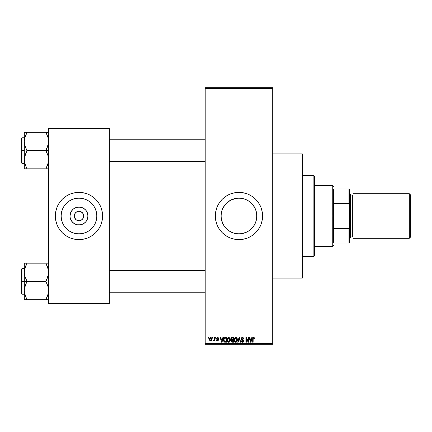 <?xml version="1.0" encoding="UTF-8"?>
<svg xmlns="http://www.w3.org/2000/svg" width="432" height="432" viewBox="0 0 432 432"><rect width="100%" height="100%" fill="white"/><g stroke="black" fill="none" stroke-linecap="round" stroke-linejoin="round"><path stroke-width="0.65" d="M78.052 211.367L78.975 211.275A4.725 4.725 0 0 0 74.25 216A4.725 4.725 0 0 0 78.975 220.725L78.975 224.964A8.964 8.964 0 0 1 70.011 216A8.964 8.964 0 0 1 78.975 207.036L78.975 211.275L78.052 211.367M75.049 213.37L74.612 214.191L75.632 212.657L77.166 211.637M78.305 220.676L76.351 219.931L74.612 217.809L76.351 219.931L78.975 220.725A4.725 4.725 0 0 1 74.25 216A4.725 4.725 0 0 1 78.975 211.275L79.898 211.367L78.975 211.275A4.725 4.725 0 0 1 83.7 216A4.725 4.725 0 0 1 78.975 220.725L79.018 220.725M230.515 231.725L229.014 230.828L232.097 232.481L235.462 233.501L232.119 232.486L229.036 230.839L226.33 228.62L224.111 225.914L222.464 222.831L221.449 219.483L222.809 223.619M242.082 233.572L238.95 233.847L235.435 233.496L238.95 233.847A17.847 17.847 0 0 1 221.103 216A17.847 17.847 0 0 1 238.95 198.153L235.44 198.504L230.504 200.281L226.325 203.386L223.22 207.571M226.341 228.631L225.164 227.335L226.341 228.631M224.127 225.941L223.231 224.451M221.449 219.483L221.103 215.995L221.449 212.501L222.269 209.65M221.449 212.501L222.475 209.142L224.111 206.086L226.33 203.38L230.504 200.281M229.036 201.161L232.119 199.514L235.451 198.499L238.95 198.153L242.087 198.428M238.95 192.375A23.625 23.625 0 0 0 215.325 216A23.625 23.625 0 0 0 238.95 239.625A23.625 23.625 0 0 1 215.325 216A23.625 23.625 0 0 1 238.95 192.375L243.562 192.829L247.99 194.173L252.077 196.355L255.658 199.292L258.595 202.873L260.777 206.96L262.121 211.388L262.575 216L262.121 220.612L260.777 225.04L258.595 229.127L255.658 232.708L252.077 235.645L247.99 237.827L243.562 239.171L238.95 239.625L234.338 239.171L229.91 237.827L225.823 235.645L222.242 232.708L219.305 229.127L217.123 225.04L215.779 220.612L215.325 216L215.779 211.388L217.123 206.96L219.305 202.873L222.242 199.292L225.823 196.355L229.91 194.173L234.338 192.829L238.95 192.375A23.625 23.625 0 0 1 262.575 216A23.625 23.625 0 0 1 238.95 239.625A23.625 23.625 0 0 0 262.575 216A23.625 23.625 0 0 0 238.95 192.375M272.7 278.1L302.4 278.1L302.4 153.9L272.7 153.9L302.4 153.9L302.4 278.1L272.7 278.1M78.052 220.633L78.975 220.725A4.725 4.725 0 0 0 83.7 216A4.725 4.725 0 0 0 78.975 211.275L78.975 207.036L82.404 207.716L85.315 209.66L86.427 211.021L87.259 212.571L87.939 216L87.259 219.429L86.427 220.979L85.315 222.34L82.404 224.284L78.975 224.964L77.225 224.791L75.546 224.284L72.635 222.34L70.691 219.429L70.184 217.75L70.011 216L70.691 212.571L72.635 209.66L73.996 208.548L75.546 207.716L78.975 207.036A8.964 8.964 0 0 1 87.939 216A8.964 8.964 0 0 1 78.975 224.964L78.975 220.725L78.359 220.687M78.975 233.847A17.847 17.847 0 0 1 61.128 216A17.847 17.847 0 0 1 78.975 198.153L82.458 198.499L85.806 199.514L88.889 201.161L91.595 203.38L93.814 206.086L95.461 209.169L96.476 212.517L96.822 216L96.476 219.483L95.461 222.831L93.814 225.914L91.595 228.62L88.889 230.839L85.806 232.486L82.458 233.501L78.975 233.847L75.492 233.501L72.144 232.486L69.061 230.839L66.355 228.62L64.136 225.914L62.489 222.831L61.474 219.483L61.128 216L61.474 212.517L62.489 209.169L64.136 206.086L66.355 203.38L69.061 201.161L72.144 199.514L75.492 198.499L78.975 198.153A17.847 17.847 0 0 1 96.822 216A17.847 17.847 0 0 1 78.975 233.847M78.975 192.375A23.625 23.625 0 0 1 102.6 216A23.625 23.625 0 0 1 78.975 239.625A23.625 23.625 0 0 0 102.6 216A23.625 23.625 0 0 0 78.975 192.375L83.587 192.829L88.015 194.173L92.102 196.355L95.683 199.292L98.62 202.873L100.802 206.96L102.146 211.388L102.6 216L102.146 220.612L100.802 225.04L98.62 229.127L95.683 232.708L92.102 235.645L88.015 237.827L83.587 239.171L78.975 239.625L74.363 239.171L69.935 237.827L65.848 235.645L62.267 232.708L59.33 229.127L57.148 225.04L55.804 220.612L55.35 216L55.804 211.388L57.148 206.96L59.33 202.873L62.267 199.292L65.848 196.355L69.935 194.173L74.363 192.829L78.975 192.375A23.625 23.625 0 0 0 55.35 216A23.625 23.625 0 0 0 78.975 239.625A23.625 23.625 0 0 1 55.35 216A23.625 23.625 0 0 1 78.975 192.375L80.519 192.424M83.608 216.923L83.7 216L83.338 217.809L82.318 219.343L80.784 220.363M83.338 214.191L82.318 212.657L79.898 211.367L82.318 212.657L83.338 214.191L83.7 216M205.2 88.425L205.2 343.575L272.7 343.575L272.7 88.425L205.2 88.425L205.2 87.75L272.7 87.75L272.7 88.425L272.7 87.75L205.2 87.75L205.2 344.25L272.7 344.25L272.7 88.425L205.2 88.425M212.441 338.175L212.441 337.5L212.868 337.5L212.868 338.175L212.441 338.175L212.868 338.175L212.868 337.5L212.441 337.5L212.868 337.5L212.868 338.175L212.441 338.175L212.441 337.5L212.441 338.175M214.121 340.486L213.646 340.999L213.241 340.816L214.078 339.984L214.159 337.5L214.591 337.5L214.591 340.934L214.159 340.934L214.159 340.389L213.754 340.983L213.241 340.816L213.359 340.324L214.013 340.157L214.159 339.282L214.078 339.984L213.241 340.816L213.646 340.999L214.159 340.389L214.159 340.934L214.591 340.934L214.591 337.5L214.159 337.5L214.591 337.5L214.591 340.934L214.159 340.934M215.384 338.175L215.384 337.5L215.816 337.5L215.816 338.175L215.384 338.175L215.816 338.175L215.816 337.5L215.384 337.5L215.816 337.5L215.816 338.175L215.384 338.175L215.384 337.5L215.384 338.175M216.491 338.548L217.107 337.511L218.284 337.759L218.576 338.542L218.149 338.607L217.566 337.932L216.918 338.461L218.441 339.617L218.106 340.853L217.35 340.983L216.713 340.578L216.551 340.016L217.534 340.508L218.079 340.006L216.74 339.282L216.491 338.548L218.084 340.087L217.534 340.508L216.551 340.016L217.55 340.999L218.516 340.016L216.918 338.461L217.501 337.932L218.576 338.542L217.528 337.441L216.491 338.548M222.853 337.5L222.48 338.909L222.853 337.5L223.301 337.5L221.994 342.225L221.546 342.225L220.174 337.5L220.622 337.5L220.995 338.909L222.48 338.909L220.995 338.909L220.622 337.5L220.174 337.5L221.546 342.225L221.994 342.225L223.301 337.5L222.853 337.5L223.301 337.5L221.994 342.225L221.546 342.225L220.174 337.5L220.622 337.5M228.701 337.441L229.705 337.878L230.261 338.958L229.916 341.593L228.496 342.274L227.21 341.01L227.27 338.553L227.842 337.743L228.701 337.441L227.47 338.159L227.043 339.86C226.973 341.167 227.524 341.977 228.701 342.284C229.9 341.971 230.45 341.14 230.359 339.8L229.937 338.18L228.701 337.441M235.759 337.441L236.763 337.878L237.319 338.958L236.974 341.593L235.553 342.274L234.268 341.01L234.328 338.553L234.895 337.743L235.759 337.441L234.527 338.159L234.101 339.86C234.031 341.167 234.581 341.977 235.759 342.284C236.957 341.971 237.508 341.14 237.416 339.8L236.99 338.18L235.759 337.441M253.67 337.441L254.383 337.835L254.599 338.909L254.167 338.974L253.8 338.018L253.211 338.272L253.125 342.225L252.693 342.225L252.85 337.986L253.67 337.441L252.693 339.017L252.693 342.225L253.125 342.225L253.184 338.348L253.649 337.991L254.167 338.974L254.599 338.909L254.34 337.77L253.768 337.441M251.813 337.5L251.446 338.909L251.813 337.5L252.266 337.5L250.96 342.225L250.506 342.225L249.134 337.5L249.588 337.5L249.961 338.909L251.446 338.909L249.961 338.909L249.588 337.5L249.134 337.5L250.506 342.225L250.96 342.225L252.266 337.5L251.813 337.5L252.266 337.5L250.96 342.225L250.506 342.225L249.134 337.5L249.588 337.5M248.216 337.5L248.216 341.28L248.216 337.5L248.643 337.5L248.643 342.225L248.189 342.225L246.375 338.434L246.375 342.225L245.943 342.225L245.943 337.5L246.407 337.5L248.216 341.28L246.407 337.5L245.943 337.5L245.943 342.225L246.375 342.225L246.375 338.434L248.189 342.225L248.643 342.225L248.643 337.5L248.216 337.5L248.643 337.5L248.643 342.225L248.189 342.225M241.159 338.807L241.969 337.527L243.562 337.91L243.918 339.034L243.491 339.093L242.671 338.008L241.974 338.099L241.591 338.715L241.79 339.32L243.724 340.529L243.286 342.085L242.309 342.263L241.618 341.874L241.283 340.875L241.709 340.816L242.001 341.545L242.638 341.734L243.205 341.474L243.362 340.848L241.526 339.741L241.159 338.807L241.812 339.935L243.232 340.497L243.367 340.978L242.563 341.734L241.709 340.816L241.283 340.875L242.573 342.284L243.799 340.994L241.591 338.801L242.46 337.991L243.491 339.093L243.918 339.034L242.498 337.441L241.159 338.807M239.101 338.796L238.151 342.225L237.703 342.225L239.053 337.5L239.474 337.5L240.743 342.225L240.3 342.225L239.29 338.051L238.151 342.225L237.703 342.225L238.151 342.225L239.29 338.051L240.3 342.225L240.743 342.225L239.474 337.5L239.053 337.5L239.474 337.5L240.743 342.225L240.3 342.225L239.29 338.051M232.157 337.5L230.85 338.888L231.493 337.619L233.491 337.5L233.491 342.225L231.287 341.912L230.98 340.897L231.439 340.049L230.85 338.888L231.439 340.049L230.974 341.037L232.151 342.225L233.491 342.225L233.491 337.5L232.157 337.5L233.491 337.5L233.491 342.225L232.151 342.225M225.169 337.5L225.175 337.5C223.976 337.748 223.436 338.542 223.549 339.887L224.219 337.802L226.433 337.5L226.433 342.225L224.267 341.982L223.549 340.049L224.548 342.139L226.433 342.225L226.433 337.5L225.175 337.5L226.433 337.5L226.433 342.225M209.434 339.255L210.141 337.559L211.064 337.532L211.658 338.191L211.777 339.817L211.199 340.832L209.849 340.637L209.434 339.255L210.632 340.999L211.826 339.217L210.632 337.441L209.434 339.255L210.065 340.826M208.391 338.175L208.391 337.5L208.818 337.5L208.818 338.175L208.391 338.175L208.818 338.175L208.818 337.5L208.391 337.5L208.818 337.5L208.818 338.175L208.391 338.175L208.391 337.5L208.391 338.175M78.975 239.625L77.431 239.576M48.6 128.25L109.35 128.25L109.35 128.925L48.6 128.925L48.6 303.075L109.35 303.075L109.35 128.25L48.6 128.25L48.6 128.925L48.6 128.25M48.6 303.75L109.35 303.75L109.35 128.925L48.6 128.925L48.6 303.75L48.6 303.075L109.35 303.075L109.35 303.75L48.6 303.75M102.487 213.683L102.146 211.388M95.683 199.292L93.96 197.737M55.463 218.317L55.804 220.612M62.267 232.708L63.99 234.263M88.468 231.115L88.884 230.845M93.814 225.914L95.461 222.831M94.09 206.507L93.82 206.091M88.889 201.161L85.806 199.514M69.482 200.885L69.066 201.155M64.136 206.086L62.489 209.169M63.86 225.493L64.13 225.909M69.061 230.839L72.144 232.486M79.034 211.275L79.645 211.324M82.906 218.624L83.338 217.809M75.632 212.657L76.351 212.069M74.612 217.809L74.25 216L74.612 214.191M205.2 344.25L205.2 343.575L272.7 343.575L272.7 344.25L205.2 344.25M245.117 232.745L242.935 233.393M248.303 231.201L246.164 232.324M251.467 228.722L248.989 230.758M253.552 226.265L252.029 228.145M255.188 223.409L254.173 225.315M256.306 220.169L255.625 222.361M256.505 212.782L256.797 216.022L256.505 219.224M235.467 198.499L238.95 198.153L242.433 198.499L245.781 199.514L248.864 201.161L251.57 203.38L253.789 206.086L255.436 209.169L256.451 212.517L256.797 216L256.451 219.483L255.436 222.831L253.789 225.914L251.57 228.62L248.864 230.839L245.781 232.486L242.433 233.501L238.95 233.847L235.467 233.501M255.631 209.655L256.306 211.842M254.173 206.68L255.188 208.591M252.029 203.855L253.557 205.751M248.999 201.253L251.473 203.283M246.688 199.919L248.276 200.783M242.935 198.601L245.117 199.249M246.17 199.676L249.161 201.361M233.312 199.066L235.44 198.504M224.116 206.075L226.325 203.386L229.014 201.177M222.475 209.142L223.004 207.986M242.46 198.504L243.999 198.882L243.999 216L221.103 216L221.449 212.506L222.464 209.169M222.269 222.345L221.454 219.515M229.014 230.828L227.626 229.792M235.451 233.501L232.843 232.767M241.267 239.512L241.65 239.468M259.783 227.135L260.777 225.04M261.56 209.142L260.777 206.96M257.213 201.015L256.986 200.74M236.633 192.488L236.25 192.532M218.117 204.865L217.123 206.96M216.34 222.858L217.123 225.04M220.687 230.985L220.914 231.26M242.395 198.488L238.95 198.153A17.847 17.847 0 0 1 256.797 216A17.847 17.847 0 0 1 238.95 233.847L242.395 233.512M252.337 204.196L250.29 202.219M255.425 209.137L253.238 205.308M256.446 212.479L255.458 209.212M256.565 218.884L256.797 216.022L256.462 212.56M253.222 226.719L254.75 224.3M250.279 229.792L252.32 227.821M242.465 233.496L246.672 232.092L249.134 230.656M254.599 338.909L254.162 338.818M253.724 337.997L253.184 338.348L253.125 338.98M253.568 337.997L253.184 338.348M253.125 342.225L252.693 342.225L252.693 339.017M252.704 338.758L252.85 337.981M250.9 340.837L251.3 339.466L250.9 340.837M250.528 341.005L250.106 339.466L251.3 339.466L250.106 339.466L250.587 341.248M246.375 342.225L245.943 342.225L245.943 337.5L246.407 337.5M243.918 339.034L243.491 339.093L243.416 338.683M242.563 337.997L242.293 338.002M242.044 338.067L241.591 338.801M241.931 339.428L242.503 339.644M243.313 339.968L243.799 340.994L243.475 341.912M241.283 340.875L241.769 341.161M242.233 341.685L242.563 341.734M243.362 341.086L243.086 340.378M243.367 340.978L243.232 340.497L242.271 340.097M243.232 340.497L241.812 339.935M241.31 339.471L241.196 339.152M241.364 338.035L241.936 337.538M241.726 337.646L242.228 337.457M239.053 337.5L237.703 342.225L239.053 337.5M239.285 338.051L239.371 338.423M237.173 338.521L237.314 338.936M237.4 340.238L237.352 340.616M236.536 342.047L235.969 342.274M235.159 342.149L234.862 341.95M234.144 340.47L234.425 341.388M234.635 338.008L234.106 339.633M235.051 337.63L235.386 337.484M236.477 337.64L236.758 337.878M234.328 338.553L234.193 338.98M234.986 341.383L235.58 341.717M234.749 341.021L235.753 341.734L234.716 340.94L234.533 339.871L234.716 340.94L234.533 339.871L235.764 337.991L234.77 338.65L234.533 339.871L234.673 338.877M236.849 338.882L236.358 338.186M235.683 337.997L236.331 338.17L235.764 337.991L236.984 339.795L236.763 341.053L236.358 341.545L236.984 339.795L235.834 341.728M235.915 341.723L236.358 341.545M236.974 339.487L236.558 338.375M231.914 342.209L231.152 341.717M231.282 338.882L231.368 338.429L231.282 338.882L232.211 339.709L231.282 338.882L231.703 338.11L231.282 338.882L231.53 339.536L233.059 339.709L232.211 339.709M231.455 341.296L232.119 341.669M232.06 341.663L233.059 341.674L233.059 340.259L231.8 340.308L231.401 340.961L231.8 340.308L233.059 340.259L233.059 341.674L232.313 341.674L231.406 340.859L231.536 341.442M231.422 340.756L231.412 341.129M231.59 341.501L231.957 341.658M232.254 340.259L231.487 340.562M231.709 340.346L231.401 340.961M231.811 338.078L233.059 338.051L233.059 339.709L233.059 338.051L231.703 338.11M230.116 338.521L230.261 338.942M230.315 339.233L230.353 339.59M230.342 340.232L230.294 340.616M230.207 340.967L229.921 341.588M229.792 341.761L229.484 342.041M228.107 342.149L227.799 341.95M227.518 341.636L227.086 340.47M227.043 339.86L227.054 340.189M227.097 339.19L227.151 338.915M227.988 337.635L228.506 337.451M228.901 337.451L229.937 338.18M228.906 342.274L229.268 342.166M228.609 341.728L229.3 341.545M227.929 341.383L228.523 341.717M227.691 341.021L228.695 341.734L227.659 340.94L227.475 339.871L227.659 340.94L227.475 339.871L228.706 337.991L227.713 338.65L227.475 339.871L227.615 338.877M228.625 337.997L229.273 338.17L228.706 337.991L229.932 339.795L229.705 341.053L229.932 339.795L228.776 341.728M229.916 339.487L229.392 338.267M225.229 342.225L224.883 342.209M224.473 342.106L224.041 341.75M223.868 341.485L223.738 341.183M223.555 340.222L223.619 340.729M223.727 338.618L223.857 338.299M223.873 338.261L224.078 337.948M223.857 338.294L223.565 339.482M224.419 338.299L224.149 338.742L226.001 338.051L226.001 341.674L224.629 341.577L223.976 339.898L224.089 338.936M224.883 338.078L224.494 338.234M224.089 340.837L224.629 341.577L226.001 341.674L226.001 338.051L225.142 338.056M224.284 341.264L225.239 341.674L224.699 341.609M224.003 340.367L224.127 340.945M224.305 338.429L223.981 340.13M221.935 340.837L222.334 339.466L221.935 340.837M221.74 341.734L221.497 340.762L221.778 341.507M221.497 340.762L221.627 341.248M221.141 339.466L222.334 339.466L221.141 339.466M217.841 337.478L217.528 337.441M218.56 338.44L218.095 338.348M217.755 337.975L218.149 338.607L217.501 337.932L216.918 338.461L217.453 338.963L217.031 338.774M217.496 337.932L217.085 338.067M218.198 339.293L218.441 339.622M217.166 340.934L216.853 340.751M216.572 340.146L216.983 339.957L217.534 340.508L218.084 340.087L217.458 339.606M216.983 339.957L217.318 340.475M218.074 340.184L217.982 339.827M216.497 338.44L216.551 338.132M214.159 340.389L213.646 340.999L213.241 340.816L213.646 340.999L213.241 340.816L213.646 340.999L214.159 340.389M213.732 340.378L214.078 339.984L213.359 340.324L214.115 339.811M214.159 337.5L214.159 339.282M210.778 337.446L211.221 337.624M211.712 338.337L211.777 338.623M209.482 338.645L209.709 337.981M210.152 337.554L210.476 337.446M209.482 339.844L209.574 340.168M210.244 338.078L209.893 338.812M209.93 338.602L210.001 340.038L210.643 340.508L209.866 339.223L210.622 337.932L211.399 339.223L210.643 340.508L211.097 340.292L211.329 338.596L210.514 337.937M211.367 338.78L211.291 338.477M250.636 341.442L250.841 341.059M224.149 338.742L223.987 339.601M209.871 339.012L209.871 339.428M211.162 340.211L211.394 339.012M211.151 338.218L210.827 337.964M80.725 207.209L77.225 207.209M72.635 209.66L71.523 211.021M72.635 222.34L73.996 223.452M77.225 224.791L80.725 224.791M85.315 222.34L86.427 220.979M85.315 209.66L83.954 208.548M82.318 212.657L82.906 213.376M313.875 175.5L314.55 176.175L314.55 255.825L313.875 256.5L302.4 256.5L313.875 256.5L313.875 175.5L302.4 175.5L313.875 175.5L313.875 256.5L314.55 255.825L314.55 176.175L313.875 175.5M243.999 198.882L243.999 233.118L243.999 216L221.103 216M21.6 293.825L21.6 268.985L21.6 281.405L22.005 281.405L22.005 268.58L22.005 281.405L27 281.189L25.056 276.874L24.3 272.279L24.3 281.41M24.3 268.58L22.005 268.58L22.005 294.23L21.6 293.83M24.764 294.122L24.3 290.536L24.494 288.236L27 281.189L25.056 276.874L24.3 272.279L25.045 267.705L27 263.147L45.9 263.147L47.844 267.678L48.6 272.279L47.855 276.847L45.9 281.405L27 281.405L45.9 281.405L47.844 285.941L48.6 290.536L47.855 295.11L45.9 299.668L27 299.668L25.056 295.137L24.3 290.536L25.045 285.968L27 281.405L24.3 281.405L24.3 299.668L48.406 299.668M46.985 299.668L45.9 299.452L48.146 294.095M26.498 298.528L24.494 292.842M48.136 268.693L48.6 272.279L48.406 274.579L45.9 281.626L47.844 285.941L48.6 290.536L48.406 292.842L46.991 297.319L48.406 292.842M46.991 263.147L48.6 263.147L45.9 263.147L48.406 269.973M45.9 263.147L24.3 263.147L24.3 272.279L25.045 267.705L27 263.363L24.754 268.72M27 263.363L25.909 265.491L27 263.147L24.3 263.147L24.3 281.405L22.005 281.405L22.005 294.23L21.6 268.99M21.6 281.405L21.6 293.83L21.6 281.405M25.051 295.126L27 299.452L25.915 299.668L27 299.668M24.494 299.668L25.051 299.668L24.494 299.668M25.051 299.668L25.909 299.668M24.3 281.405L24.3 299.668M25.051 263.147L25.909 263.147M25.839 265.648L24.494 269.973M46.402 264.287L47.849 267.689M48.125 268.65L47.855 267.705L48.125 268.65M205.2 270.95L109.35 270.95L205.2 270.95M109.35 161.05L205.2 161.05L109.35 161.05M333.45 189L333.45 203.629L333.45 189L348.975 189L333.45 189M333.45 216L333.45 203.629L333.45 228.371L333.45 216L332.775 216L333.45 216M314.55 185.625L332.775 185.625L332.775 216L332.775 185.625L333.45 186.3M314.55 216L332.775 216L314.55 216M333.45 243L333.45 228.371L333.45 243L349.65 243L349.65 226.649L348.975 228.371L333.45 228.371L348.975 228.371L348.975 243L348.975 228.371L349.65 226.649L349.65 243L333.45 243M314.55 246.375L332.775 246.375L332.775 216L332.775 246.375L333.45 245.7M349.65 189L348.975 189L348.975 203.629L349.65 205.351L349.65 226.649L349.65 189L349.65 205.351L348.975 203.629L348.975 189L349.65 189M333.45 203.629L348.975 203.629L333.45 203.629M409.32 238.275L410.4 237.195L410.4 194.805L409.32 193.725L409.32 238.275L409.32 193.725L353.025 193.725L353.025 238.275L409.32 238.275L353.025 238.275L353.025 193.725L409.32 193.725L410.4 194.805L410.4 237.195L409.32 238.275M349.65 238.275L350.325 237.6L350.325 194.4L349.65 193.725L350.325 194.4L350.325 237.6L349.65 238.275M352.35 236.925A0.675 0.675 0 0 1 353.025 237.6A0.675 0.675 0 0 0 352.35 236.925L352.35 195.075L350.325 195.075L352.35 195.075A0.675 0.675 0 0 0 353.025 194.4A0.675 0.675 0 0 1 352.35 195.075L352.35 236.925L350.325 236.925L352.35 236.925M48.136 137.878L48.6 141.464L48.406 143.764L45.9 150.595L48.6 150.595L45.9 150.811L47.844 155.126L48.6 159.721L48.406 162.027L46.991 166.504L48.146 163.28M24.764 163.307L24.3 159.721L24.494 157.421L27 150.595L45.9 150.595L27 150.595L25.056 146.059L24.3 141.464L24.3 150.595L22.005 150.595L22.005 163.42L22.005 150.595L21.6 150.595L21.6 163.015L21.6 138.175M24.3 137.77L22.005 137.77L22.005 163.42L21.6 163.015M46.985 168.853L45.9 168.637L46.991 166.509L45.9 168.853L27 168.853L25.056 164.322L24.3 159.721L24.3 168.853L47.849 168.853M26.498 167.713L24.494 162.027M48.6 132.332L45.9 132.332L47.844 136.863L48.6 141.464L47.855 146.032L45.9 150.374L47.844 155.126L48.6 159.721L48.406 162.027L46.991 166.504L48.406 162.027M21.6 163.01L21.6 150.595L24.3 150.595L24.3 159.721L25.045 155.153L27 150.811L25.056 146.059L24.3 141.464L25.045 136.89L27 132.332L45.9 132.332L24.3 132.332L24.3 141.464L25.045 136.89L27 132.548L24.754 137.905M24.494 132.332L25.051 132.332L24.3 132.332L24.3 168.853L25.915 168.853M22.005 150.595L22.005 137.77L22.005 150.595M21.6 150.595L21.6 138.17L21.6 150.595M25.915 132.332L27 132.548L25.051 136.874L24.494 139.158M25.051 164.311L27 168.853M47.849 132.332L45.9 132.548L47.844 136.863L48.406 139.158M45.9 132.332L46.985 132.332M46.402 133.472L47.849 136.874M48.13 137.862L47.855 136.89L48.13 137.862M45.9 299.452L48.13 294.138M25.909 265.491L24.775 268.65M45.9 168.637L48.125 163.35M27 132.548L24.77 137.862M22.005 268.58L21.6 268.985M24.3 294.23L22.005 294.23M109.35 292.205L205.2 292.205M109.35 270.605L205.2 270.605M205.2 139.795L109.35 139.795M205.2 161.395L109.35 161.395M24.3 163.42L22.005 163.42M22.005 137.77L21.6 138.17"/></g></svg>
